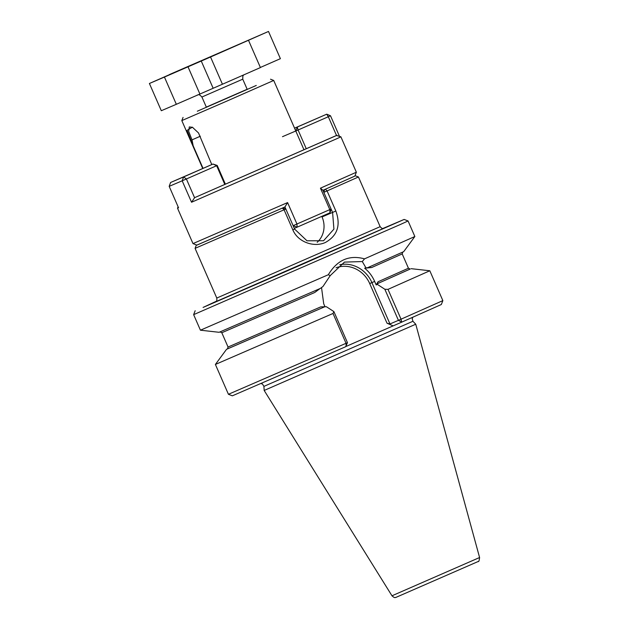 <?xml version="1.0" encoding="UTF-8"?>
<svg xmlns="http://www.w3.org/2000/svg" width="629" height="629" viewBox="0 0 629 629"><rect width="100%" height="100%" fill="white"/><g stroke="black" fill="none" stroke-linecap="round" stroke-linejoin="round"><path stroke-width="0.94" d="M248.526 40.35L260.422 67.578L222.438 84.231L210.542 57.003L268.497 31.45L280.392 58.678L260.367 67.46M164.436 77.068L149.411 83.484L161.307 110.72L176.332 104.296L164.436 77.068L210.542 57.003M178.707 70.629L169.437 74.709M169.382 74.584L268.497 31.45M222.438 84.231L176.332 104.296M178.699 70.605L149.411 83.484M191.546 202.247L182.182 180.806L169.185 186.357L170.585 182.496L183.605 176.938L182.182 180.806L186.388 178.974L194.581 197.734L191.546 202.247L336.822 138.702L340.894 136.823L336.46 135.479L194.605 197.671L336.987 135.29M339.448 136.257L330.508 115.775L326.726 114.187L294.553 128.151M169.185 186.357L178.55 207.798L177.527 208.199L178.518 207.712M192.993 243.596L287.587 202.577L284.929 206.972L196.901 245.129L192.993 243.596L177.527 208.199L178.093 206.744M322.929 190.312L354.827 176.128L356.36 172.22L320.436 188.173L322.913 190.273L331.106 209.032L329.997 212.767L329.808 209.614L293.13 225.685L297.085 227.195L294.309 228.382M224.805 184.439L216.628 165.718L186.388 178.974L183.605 176.938L213.003 164.043L170.585 182.496M329.997 212.767L297.085 227.195L296.951 224.018L287.587 202.577M293.13 225.685L284.929 206.925M282.484 136.682L295.779 130.997L303.972 149.773M217.209 165.451L216.628 165.718L213.003 164.043L217.209 165.451L225.386 184.179M294.576 128.214L326.726 114.187L328.322 116.742L298.083 129.999L306.268 148.735M320.436 188.173L329.808 209.614L331.106 209.032M297.328 127.082L298.083 129.999L295.772 131.005L297.328 127.082M330.508 115.775L328.322 116.742L336.507 135.463M410.037 269.094L377.282 283.734L378.053 281.761L408.441 268.221L402.198 253.927L371.66 267.529L364.639 268.213L367.761 267.639L403.692 251.655L414.849 236.52L364.521 258.857C349.323 254.674 337.254 259.966 328.314 274.731L330.225 275.612L322.968 286.502L320.295 288.444L219.12 332.293L200.431 330.201L193.638 314.649L399.958 224.671L408.064 220.968L404.148 219.435L299.805 265.422L203.081 307.432L216.195 301.307M328.314 274.731L200.431 330.201M346.131 345.903L346.052 343.316L333.008 313.478L333.889 311.599L347.467 342.687L345.628 346.736L232.345 395.822L228.429 394.289L215.393 364.45L226.55 349.307L227.604 348.796M347.467 342.687L228.429 394.289M364.639 268.213C368.948 271.649 372.282 276.052 374.664 281.43L371.912 282.602L389.98 323.959L398.424 320.35L384.846 289.261L388.007 289.364L401.05 319.202L401.648 322.174L371.487 335.304M401.192 321.765L398.424 320.35L442.855 300.615L429.819 270.769L388.007 289.364M377.565 283.608L377.384 284.394L384.846 289.261M377.384 284.394L376.181 284.913L374.664 281.43M389.98 323.959L387.024 323.22L393.07 325.838M371.59 335.257L345.706 346.603M333.889 311.599L326.427 306.74L320.806 306.858L228.052 347.035L221.809 332.741L220.04 331.908M321.584 288.011L323.707 303.768L325.02 306.779M378.053 281.761L376.181 284.913M382.943 228.453L404.148 219.435M192.671 127.349L189.305 126.916L188.676 131.343L192.002 139.874L193.182 145.818L187.08 130.368L192.356 127.176L198.528 132.978L211.776 164.578M247.166 89.263L206.32 107.111M270.533 79.207L273.709 80.449L227.832 100.671L181.812 120.595L183.063 117.419M193.182 145.818L203.025 168.344M354.85 176.081L325.413 189.219L327.08 190.933L335.855 211.014C340.926 225.237 337.451 235.71 325.445 242.44C314.256 247.661 297.989 242.314 292.839 229.876L284.072 209.795L195.076 248.361L216.785 298.052L380.152 226.676L358.444 176.985L323.825 192.356L324.603 189.581L325.413 189.219M320.019 288.562L314.752 292.485L221.809 332.741M365.874 267.687L362.296 261.554L344.456 262.104L330.225 275.612M282.382 208.089L284.072 209.795L285.841 209.009L282.822 207.892L196.853 245.106M285.841 209.009L294.616 229.09L306.991 240.797L323.558 240.742L333.92 229.129L332.592 212.437L323.825 192.356M317.205 242.307A22.282 20.733 66.9 0 0 322.048 216.942L321.796 216.368M415.753 324.226L264.172 390.452L391.977 595.797L479.589 557.522L415.753 324.226L412.939 321.277L263.921 386.379L262.474 384.02L260.964 383.596M362.296 261.546L364.521 258.857M442.855 300.615L441.322 304.522L401.648 322.174M333.008 313.478L215.393 364.45M324.706 306.787L226.55 349.307M371.66 267.529L367.761 267.639M206.406 107.307L201.917 97.023L242.755 79.175L242.849 76.015L243.667 74.945M213.129 88.209L201.233 60.982M199.873 93.98L187.977 66.753M339.754 264.707A29.901 27.818 66.9 0 1 371.912 282.602L369.703 283.561L387.024 323.22M369.703 283.561A28.046 26.088 66.9 0 0 336.043 267.757M227.494 348.875L324.422 306.905M215.574 301.794L383.721 228.327M192.002 139.874L200.329 136.226M377.282 283.734L410.171 269.063M322.048 216.942L335.855 211.014M294.616 229.09L292.839 229.876M247.189 89.318L206.343 107.166M247.252 89.46L242.755 79.175M197.239 95.018C198.253 95.498 198.08 92.903 201.917 97.023M356.36 172.22L340.894 136.823M227.462 348.898L228.052 347.035M355.511 175.829L358.444 176.985M408.441 268.221L410.21 269.055M295.787 130.981L273.709 80.449M202.727 168.47L181.812 120.595M216.785 298.052C217.186 302.447 215.645 301.055 215.519 301.818M383.776 228.311L383.776 228.311C383.124 227.879 383.092 229.955 380.152 226.676M196.224 245.42L195.076 248.361M256.278 85.45L197.333 111.207M479.589 557.522C479.219 560.651 478.763 561.972 478.221 561.485L395.665 597.511C394.91 597.196 395.232 598.674 391.977 595.797M195.171 310.734L193.638 314.649M414.857 236.52L408.064 220.968M411.13 268.669L429.811 270.769M402.198 253.927L402.788 252.072M412.939 321.277L412.184 318.612L412.907 317.22M263.921 386.379L264.172 390.452"/></g></svg>
